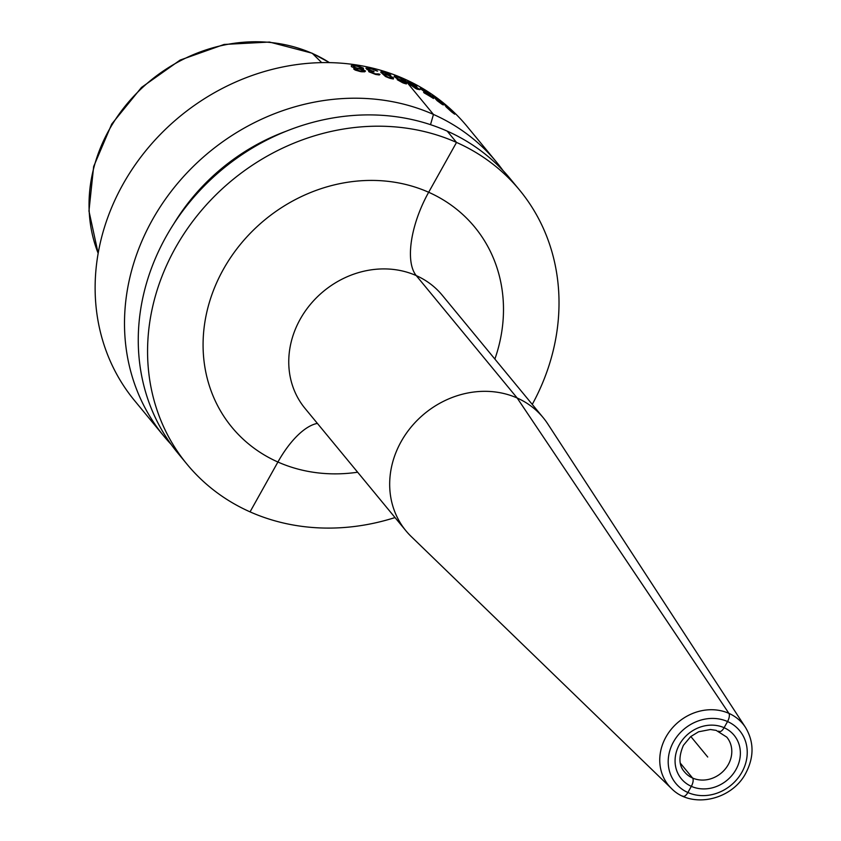 <?xml version="1.0" encoding="UTF-8"?>
<svg xmlns="http://www.w3.org/2000/svg" width="841" height="841" viewBox="0 0 841 841"><rect width="100%" height="100%" fill="white"/><g stroke="black" fill="none" stroke-linecap="round" stroke-linejoin="round"><path stroke-width="1.26" d="M503.097 170.649A215.496 190.444 140.5 0 0 496.484 162.082L467.123 126.455A215.496 190.444 140.5 0 0 404.09 78.823A215.496 190.444 -39.5 0 0 148.027 148.027A215.496 190.444 -39.5 0 0 134.581 400.631L163.953 436.248A215.496 190.444 140.5 0 0 171.101 444.374M496.484 162.082A215.496 190.444 140.5 0 0 433.462 114.439A215.496 190.444 140.5 0 0 177.388 183.653A215.496 190.444 140.5 0 0 163.953 436.248M532.258 404.416A215.496 190.444 140.5 0 0 519.559 190.055L510.245 178.765A215.496 190.444 140.5 0 0 447.212 131.122A215.496 190.444 140.5 0 0 191.149 200.337A215.496 190.444 140.5 0 0 177.714 452.931L187.017 464.221A215.496 190.444 140.5 0 0 250.05 511.864A215.496 190.444 140.5 0 0 395.018 517.562M519.559 190.055A215.496 190.444 140.5 0 0 456.526 142.423A215.496 190.444 140.5 0 0 200.463 211.627A215.496 190.444 140.5 0 0 187.017 464.221M173.793 223.832A197.688 174.707 -39.5 0 1 286.098 131.249M411.249 536.558A88.936 78.591 -39.5 0 1 405.961 530.829A88.936 78.591 -39.5 0 1 401.146 441.599A88.936 78.591 140.5 0 1 543.202 417.683A88.936 78.591 140.5 0 1 547.806 423.959L745.494 727.412A48.231 42.618 140.5 0 0 665.967 736.979A48.231 42.618 -39.5 0 0 671.444 788.469L411.249 536.558M443.922 103.695L446.224 107.017L451.449 111.758A215.496 190.444 -39.5 0 1 451.953 112.179L454.697 114.197A215.496 190.444 140.5 0 0 453.478 113.104L451.659 111.737A215.496 190.444 140.5 0 0 450.66 110.896L447.275 107.774L448.926 108.794A215.496 190.444 -39.5 0 1 449.924 109.635L449.493 109.109A215.496 190.444 140.5 0 0 448.495 108.268L444.963 105.072L446.403 105.819A215.496 190.444 -39.5 0 1 447.896 107.091L451.018 110.034A215.496 190.444 -39.5 0 1 452.237 111.138L447.601 106.649A215.496 190.444 140.5 0 0 445.604 104.957L443.922 103.695M443.06 104.168L437.026 98.302L432.4 95.38L437.099 100.657L441.893 104.21L443.323 104.967L443.06 104.168M428.794 93.898L427.039 93.078A215.496 190.444 140.5 0 0 425.388 92.09L421.415 89.041L423.212 89.461A215.496 190.444 -39.5 0 1 424.873 90.45L428.09 92.888A215.496 190.444 -39.5 0 1 429.719 93.919L424.327 89.798A215.496 190.444 140.5 0 0 422.676 88.81L420.332 87.727L420.342 88.662L425.924 92.752A215.496 190.444 -39.5 0 1 427.575 93.74L429.877 94.896L431.612 96.999A215.496 190.444 140.5 0 0 423.612 92.258L424.148 92.909A215.496 190.444 -39.5 0 1 433.504 98.513L430.687 95.096A215.496 190.444 140.5 0 0 428.794 93.898M441.662 103.065L442.051 103.653L441.094 103.359L437.457 100.678L433.683 96.662L437.299 98.765L441.662 103.065M416.873 86.339L411.68 82.849A215.496 190.444 140.5 0 0 410.534 82.281L407.622 81.545L408.8 83.637L415.622 88.452A215.496 190.444 -39.5 0 1 417.062 89.167L419.932 89.661L413.814 85.225A215.496 190.444 140.5 0 0 412.374 84.51L409.725 83.648L409.115 82.481L410.786 82.796A215.496 190.444 -39.5 0 1 412.51 83.648L415.443 85.603A215.496 190.444 -39.5 0 1 416.873 86.339M418.198 89.135L416.81 88.652A215.496 190.444 140.5 0 0 414.792 87.653L410.986 84.973L412.626 85.025A215.496 190.444 -39.5 0 1 414.634 86.024L418.198 89.135M397.047 78.707L400.505 80.389A215.496 190.444 -39.5 0 1 402.009 80.988L404.752 81.693L405.351 82.881L403.606 82.681A215.496 190.444 140.5 0 0 401.809 81.966L398.739 80.252A215.496 190.444 140.5 0 0 397.215 79.685L402.65 82.744A215.496 190.444 -39.5 0 1 403.848 83.217L406.403 83.932L406.445 82.586L403.501 79.706L398.76 77.046A215.496 190.444 140.5 0 0 397.257 76.447L394.66 75.816L394.114 76.436L397.047 78.707M397.53 78.528L395.722 76.846L397.499 76.983A215.496 190.444 -39.5 0 1 399.601 77.824L403.26 80.116L403.617 80.778L401.767 80.452A215.496 190.444 140.5 0 0 399.664 79.611L397.53 78.528M385.546 76.552L389.131 78.013A215.496 190.444 -39.5 0 1 390.697 78.497L393.367 78.991L393.504 77.803L387.449 74.555A215.496 190.444 140.5 0 0 385.882 74.071L382.96 73.703L382.403 72.431L384.263 72.4A215.496 190.444 -39.5 0 1 386.145 72.978L389.288 74.576A215.496 190.444 -39.5 0 1 390.834 75.101L385.294 72.221A215.496 190.444 140.5 0 0 384.043 71.832L381.32 71.422L380.71 72.158L385.546 76.552M370.366 71.863L372.784 71.517A215.496 190.444 -39.5 0 1 374.087 71.821L373.646 71.296A215.496 190.444 140.5 0 0 372.342 70.991L367.98 69.298L368.106 68.457L370.177 68.689A215.496 190.444 -39.5 0 1 372.132 69.13L376.022 70.707A215.496 190.444 -39.5 0 1 377.62 71.117L371.922 68.552A215.496 190.444 140.5 0 0 369.315 67.953L365.898 68.11L367.096 69.561L369.945 70.686L368.61 71.075L368.936 71.79L375.38 74.355A215.496 190.444 -39.5 0 1 376.032 74.502L379.27 74.965L380.006 74.323A215.496 190.444 140.5 0 0 378.408 73.913L375.811 73.913A215.496 190.444 140.5 0 0 374.508 73.619L370.366 71.863M384.253 74.975L386.114 74.628A215.496 190.444 -39.5 0 1 388.3 75.312L392.284 77.677L390.466 77.94A215.496 190.444 140.5 0 0 388.279 77.256L384.253 74.975M361.966 69.183L363.543 69.004L363.344 68.079L357.005 65.661A215.496 190.444 140.5 0 0 354.965 65.356L351.99 65.419L351.286 65.693L351.454 66.66L355.186 68.184L353.64 68.93L355.196 70.066L360.4 71.58A215.496 190.444 -39.5 0 1 361.756 71.779L364.7 71.8L365.499 71.033L361.966 69.183M357.204 66.26L361.998 68.174L359.054 68.499A215.496 190.444 140.5 0 0 357.698 68.289L353.178 66.87L353.451 66.082L355.848 66.061A215.496 190.444 -39.5 0 1 357.204 66.26M359.864 70.917L355.47 69.277L358.129 68.815A215.496 190.444 -39.5 0 1 359.485 69.025L363.827 70.749L361.22 71.117A215.496 190.444 140.5 0 0 359.864 70.917M707.723 757.026L690.808 736.506M687.885 792.506L691.334 786.346A6.844 2.933 -66 0 0 692.574 778.009L680.369 763.218L692.574 778.009A6.844 2.933 -66 0 1 691.334 786.346L687.885 792.506A6.844 2.933 -66 0 1 682.682 796.028A6.844 2.933 -66 0 0 687.885 792.506M718.792 731.102A6.844 2.933 -66 0 0 724.101 727.707L727.549 721.536A6.844 2.933 -66 0 0 728.895 713.347L517.183 398.024L416.263 275.606A68.405 29.288 114 0 1 428.668 192.263L456.526 142.423L447.212 131.122M430.508 124.668L433.462 114.439L404.09 78.823M321.704 62.623L312.463 53.488A155.837 137.724 -39.5 0 0 142.129 87.895A155.837 137.724 -39.5 0 0 98.166 253.299M250.05 511.864L277.908 462.024A68.405 29.288 114 0 1 317.383 423.391A68.405 29.288 114 0 0 277.908 462.024L250.05 511.864M329.441 62.623A155.837 137.724 140.5 0 0 312.463 53.488M494.876 359.075A157.341 139.059 140.5 0 0 416.327 187.501A157.341 139.059 140.5 0 0 223.359 269.372A157.341 139.059 -39.5 0 0 224.221 416.884A157.341 139.059 -39.5 0 0 357.646 472.221M543.202 417.683L442.271 295.265A88.936 78.591 140.5 0 0 300.216 319.191A88.936 78.591 -39.5 0 0 305.031 408.411L405.961 530.829M673.536 741.825A41.398 36.584 140.5 0 0 687.885 792.506A41.398 36.584 140.5 0 0 741.899 772.227A41.398 36.584 140.5 0 0 727.549 721.536A41.398 36.584 140.5 0 0 673.536 741.825M735.959 769.589A34.208 30.234 -39.5 0 1 691.334 786.346A34.208 30.234 -39.5 0 1 679.475 744.464A34.208 30.234 -39.5 0 1 724.101 727.707A34.208 30.234 -39.5 0 1 735.959 769.589M728.274 764.606A27.364 24.179 -39.5 0 1 684.563 771.964C678.845 765.773 678.456 756.9 683.407 745.336L690.65 736.632L698.556 731.796L710.393 729.515L716.164 730.366L726.792 737.147A27.364 24.179 140.5 0 1 728.274 764.606M98.155 253.362L88.957 211.007L93.656 166.529L111.737 124.047L141.477 87.453L180.121 60.079L224.137 44.447L269.488 42.05L311.99 53.162L329.504 62.623M671.444 788.469C691.302 809.168 731.828 800.359 745.83 773.089C754.188 757.079 754.083 741.846 745.494 727.412"/></g></svg>

